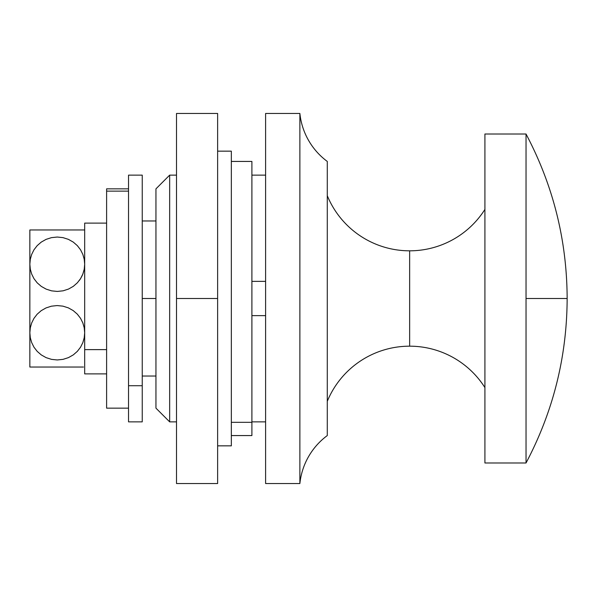 <?xml version="1.0" encoding="UTF-8"?>
<svg xmlns="http://www.w3.org/2000/svg" width="597" height="597" viewBox="0 0 597 597"><rect width="100%" height="100%" fill="white"/><g stroke="black" fill="none" stroke-linecap="round" stroke-linejoin="round"><path stroke-width="0.9" d="M484.913 209.405A89.095 89.095 0 0 1 409.646 250.822A89.095 89.095 0 0 0 484.913 209.405M409.646 346.178A89.095 89.095 0 0 1 484.913 387.595A89.095 89.095 0 0 0 409.646 346.178L409.646 250.822L409.646 346.178A89.095 89.095 0 0 0 327.283 401.303A89.095 89.095 0 0 1 409.646 346.178M327.283 195.697A89.095 89.095 0 0 0 409.646 250.822A89.095 89.095 0 0 1 327.283 195.697M526.032 462.981L484.913 462.981L526.032 462.981L526.032 298.5L526.032 462.981C553.225 411.527 566.934 356.7 567.15 298.5L526.032 298.5L567.15 298.5C566.934 240.3 553.225 185.473 526.032 134.019L526.032 298.5L526.032 134.019L484.913 134.019L526.032 134.019M484.913 134.019L484.913 462.981L484.913 134.019M142.243 376.035L155.951 376.035L142.243 376.035M128.534 175.137L128.534 421.863L128.534 385.729L142.243 385.729L142.243 421.863L142.243 298.5L155.951 298.5L142.243 298.5L142.243 175.137L128.534 175.137L128.534 385.729L142.243 385.729L142.243 175.137M142.243 220.965L155.951 220.965L142.243 220.965M265.605 315.634L251.897 315.634L265.605 315.634M251.897 161.608L251.897 281.366L265.605 281.366L251.897 281.366L251.897 315.634L251.897 161.436L231.337 161.436M327.283 435.564A68.536 68.536 0 0 0 299.873 483.54L299.873 113.46A68.536 68.536 0 0 0 327.283 161.436L327.283 435.564L327.283 161.436A68.536 68.536 0 0 1 299.873 113.46L265.605 113.46L299.873 113.46L299.873 483.54L265.605 483.54L265.605 113.46L265.605 483.54L299.873 483.54M265.605 421.863L251.897 421.863L265.605 421.863M176.511 421.863L169.66 421.863L155.951 408.154L169.66 421.863L169.66 175.137L176.511 175.137L169.66 175.137L155.951 188.846L169.66 175.137L169.66 421.863L176.511 421.863M251.897 175.137L265.605 175.137L251.897 175.137M155.951 188.846L155.951 408.154L155.951 188.846M217.629 151.153L231.337 151.153L217.629 151.153M231.337 445.847L217.629 445.847L231.337 445.847L231.337 151.153L231.337 445.847M217.629 113.46L217.629 483.54L176.511 483.54L176.511 113.46L217.629 113.46L217.629 298.5L176.511 298.5L217.629 298.5L217.629 483.54L176.511 483.54L176.511 113.46L217.629 113.46M80.528 278.702L79.364 280.403M82.379 275.21L80.565 278.642L77.379 282.784L73.319 286.336L68.513 289.067L63.103 290.814L57.357 291.433L51.626 290.858L46.185 289.142L41.312 286.411L37.223 282.866L33.999 278.702L31.693 274.098L30.313 269.24L29.85 264.232L29.85 367.036L80.55 367.036M84.035 270.113L82.849 274.06L80.565 278.642L77.379 282.784L73.319 286.336L68.513 289.067L63.103 290.814L57.357 291.433L51.626 290.858L46.185 289.142L41.312 286.411L37.223 282.866L33.999 278.702L31.693 274.098L30.313 269.24L29.85 264.232L30.305 259.262L31.686 254.389L33.962 249.822L37.178 245.651L41.223 242.121L46.073 239.375L51.469 237.643L57.26 237.039L62.983 237.628L68.416 239.36L73.259 242.091L77.334 245.628L80.55 249.8L82.841 254.389L84.222 259.247L84.677 264.232L84.222 269.217L82.834 274.098M77.349 245.651L80.55 249.8L82.841 254.389L84.222 259.247L84.677 264.232L84.222 269.217M41.253 242.106L46.073 239.375L51.469 237.643L57.26 237.039L62.983 237.628L68.416 239.36L73.259 242.091L77.334 245.628M82.349 229.964L31.678 229.964M32.693 229.964L33.969 229.964M35.432 229.964L37.201 229.964M38.693 229.964L41.208 229.964M43.514 229.964L46.051 229.964M48.506 229.964L51.536 229.964M54.364 229.964L57.29 229.964M60.215 229.964L62.924 229.964M65.961 229.964L68.431 229.964M71.065 229.964L73.222 229.964M76.08 229.964L77.304 229.964M79.035 229.964L80.52 229.964M83.752 229.964L29.85 229.964L29.85 332.768L30.305 327.783L31.678 322.94L33.962 318.358L37.148 314.216L41.208 310.664L46.014 307.933L51.424 306.186L57.17 305.567L62.901 306.142L68.342 307.858L73.207 310.589L77.304 314.134L80.528 318.298L82.834 322.902L84.214 327.76L84.677 332.768L84.222 337.738L82.841 342.611L80.558 347.178L77.349 351.349L73.304 354.879L68.454 357.625L63.058 359.357L57.267 359.961L51.543 359.372L46.111 357.64L41.268 354.909L37.193 351.372L33.977 347.2L31.686 342.611L30.305 337.753L29.85 332.768L29.85 367.036L82.841 367.036M37.178 351.349L33.977 347.2L31.686 342.611L30.305 337.753L29.85 332.768L30.305 327.783L31.678 322.94L33.962 318.358L37.148 314.216L41.208 310.664L46.014 307.933L51.424 306.186L57.17 305.567L62.901 306.142L68.342 307.858L73.207 310.589L77.304 314.134L80.528 318.298L82.834 322.902L84.214 327.76L84.677 332.768L84.222 337.738L82.841 342.611L80.558 347.178L77.349 351.349L73.304 354.879L68.454 357.625L63.058 359.357L57.267 359.961L51.543 359.372L46.111 357.64L41.268 354.909L37.193 351.372M83.461 367.036L82.856 367.036M79.05 367.036L77.341 367.036M75.864 367.036L73.356 367.036M71.073 367.036L68.528 367.036M65.961 367.036L63.118 367.036M60.207 367.036L57.29 367.036M54.357 367.036L51.536 367.036M48.506 367.036L46.2 367.036M43.514 367.036L41.342 367.036M38.686 367.036L37.201 367.036M35.201 367.036L34.014 367.036M32.477 367.036L31.708 367.036M30.671 367.036L29.85 367.036M84.677 229.964L84.222 229.964L84.677 229.964M30.305 229.964L29.85 229.964L29.85 264.232L30.305 259.262L31.686 254.389L33.962 249.822L37.178 245.651L41.223 242.121M84.222 229.964L82.849 229.964M106.609 223.114L84.677 223.114L84.677 349.626L106.609 349.626L84.677 349.626L84.677 373.826M84.677 223.174L84.677 373.886L106.609 373.886M128.534 191.13L106.609 191.13L106.609 408.154L106.609 188.853L106.609 191.13L128.534 191.13M231.337 435.564L251.897 435.564L251.897 422.325L231.337 422.325L251.897 422.325L251.897 315.634L251.897 435.392M142.243 421.863L128.534 421.863M128.534 408.154L106.609 408.154M128.534 188.846L106.609 188.846"/></g></svg>
